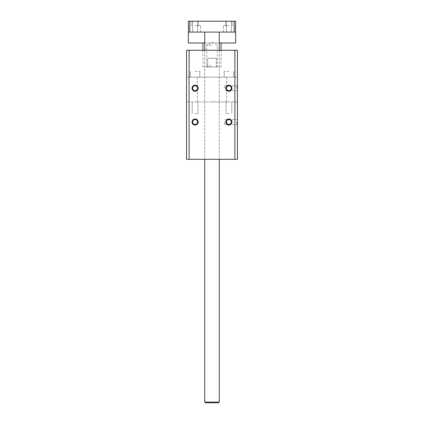<?xml version="1.0" encoding="UTF-8"?>
<svg xmlns="http://www.w3.org/2000/svg" width="424" height="424" viewBox="0 0 424 424"><rect width="100%" height="100%" fill="white"/><g stroke="black" fill="none" stroke-linecap="round" stroke-linejoin="round"><path stroke-width="0.32" stroke-dasharray="2.12 1.59" d="M195.098 113.51L198.008 113.51L195.098 113.51M195.098 101.882L198.008 101.882L195.098 101.882M228.902 113.51L225.992 113.51L228.902 113.51M228.902 101.882L225.992 101.882L228.902 101.882M195.098 71.354L199.826 71.354L195.098 71.354M195.098 77.168L199.826 77.168L195.098 77.168M228.902 71.354L224.174 71.354L228.902 71.354M228.902 77.168L224.174 77.168L228.902 77.168M237.44 88.218L237.44 91.271L237.44 88.218M236.841 88.218L236.841 85.765L236.841 88.218M224.354 88.218L224.354 85.765L224.354 88.218M237.44 122.017L237.44 118.964L237.44 122.017M236.841 122.017L236.841 124.471L236.841 122.017M224.354 122.017L224.354 124.471L224.354 122.017M195.098 85.765A2.454 2.454 0 0 0 192.978 89.443A2.454 2.454 0 0 0 197.224 89.443A2.454 2.454 0 0 0 195.098 85.765A2.454 2.454 0 0 0 192.978 89.443A2.454 2.454 0 0 0 197.224 89.443A2.454 2.454 0 0 0 195.098 85.765A2.454 2.454 0 0 0 192.978 89.443A2.454 2.454 0 0 0 197.224 89.443A2.454 2.454 0 0 0 195.098 85.765M195.098 85.166A3.053 3.053 0 0 0 192.459 89.745A3.053 3.053 0 0 0 197.743 89.745A3.053 3.053 0 0 0 195.098 85.166M228.902 85.765A2.454 2.454 0 0 0 226.776 89.443A2.454 2.454 0 0 0 231.022 89.443A2.454 2.454 0 0 0 228.902 85.765A2.454 2.454 0 0 0 226.776 89.443A2.454 2.454 0 0 0 231.022 89.443A2.454 2.454 0 0 0 228.902 85.765A2.454 2.454 0 0 0 226.776 89.443A2.454 2.454 0 0 0 231.022 89.443A2.454 2.454 0 0 0 228.902 85.765M228.902 85.166A3.053 3.053 0 0 0 226.257 89.745A3.053 3.053 0 0 0 231.541 89.745A3.053 3.053 0 0 0 228.902 85.166M228.902 119.563A2.454 2.454 0 0 0 226.776 123.241A2.454 2.454 0 0 0 231.022 123.241A2.454 2.454 0 0 0 228.902 119.563A2.454 2.454 0 0 0 226.776 123.241A2.454 2.454 0 0 0 231.022 123.241A2.454 2.454 0 0 0 228.902 119.563A2.454 2.454 0 0 0 226.776 123.241A2.454 2.454 0 0 0 231.022 123.241A2.454 2.454 0 0 0 228.902 119.563M228.902 118.964A3.053 3.053 0 0 0 226.257 123.543A3.053 3.053 0 0 0 231.541 123.543A3.053 3.053 0 0 0 228.902 118.964M195.098 119.563A2.454 2.454 0 0 0 192.978 123.241A2.454 2.454 0 0 0 197.224 123.241A2.454 2.454 0 0 0 195.098 119.563A2.454 2.454 0 0 0 192.978 123.241A2.454 2.454 0 0 0 197.224 123.241A2.454 2.454 0 0 0 195.098 119.563A2.454 2.454 0 0 0 192.978 123.241A2.454 2.454 0 0 0 197.224 123.241A2.454 2.454 0 0 0 195.098 119.563M195.098 118.964A3.053 3.053 0 0 0 192.459 123.543A3.053 3.053 0 0 0 197.743 123.543A3.053 3.053 0 0 0 195.098 118.964M237.44 77.168L186.56 77.168L186.56 50.276L237.44 50.276L237.44 77.168L237.44 50.276L186.56 50.276L186.56 77.168L237.44 77.168M212 77.168L197.462 77.168L212 77.168M212 50.276L219.266 50.276L212 50.276M237.44 50.276L186.56 50.276L186.56 159.302L237.44 159.302L237.44 101.882L237.44 159.302L186.56 159.302L186.56 101.882L186.56 159.302L237.44 159.302L237.44 50.276M237.44 101.882L186.56 101.882L237.44 101.882M212 101.882L226.538 101.882L212 101.882M212 159.302L204.734 159.302L212 159.302M234.896 50.276L234.896 159.302M189.104 50.276L189.104 159.302M212 402.8L205.46 402.8L218.54 402.8L205.46 402.8L204.734 402.074L219.266 402.074L204.734 402.074L219.266 402.074L218.54 402.8L212 402.8M212 32.102L193.673 32.102L212 32.102M212 45.188L206.732 45.188L212 45.188M212 66.992L218.18 66.992L212 66.992M212 66.086L206.732 66.086L212 66.086M216.314 58.268L207.686 58.268L207.686 66.992L216.314 66.992L216.314 58.268L207.686 58.268L216.314 58.268L216.314 66.992L207.686 66.992L207.686 58.268L216.314 58.268M235.622 43.004L188.378 43.004M207.686 66.992L202.916 66.992L207.686 66.992M216.314 66.992L221.084 66.992L216.314 66.992M204.734 43.004L219.266 43.004M234.17 32.102L234.17 21.2L235.622 21.2L235.622 32.102L188.378 32.102L193.673 32.102L188.378 32.102L188.378 21.2L189.83 21.2L189.83 32.102M230.327 32.102L226.904 32.102L230.327 32.102M197.096 32.102L192.65 32.102L197.096 32.102M195.098 32.102L200.552 32.102L195.098 32.102M228.902 32.102L223.448 32.102L228.902 32.102M228.902 25.562L223.448 25.562L228.902 25.562M228.902 21.2L225.626 21.2L228.902 21.2M195.098 25.562L200.552 25.562L195.098 25.562M195.098 21.2L198.374 21.2L195.098 21.2M234.17 21.2L189.83 21.2M192.194 101.882L192.194 113.51L192.194 101.882M198.008 101.882L198.008 113.51L198.008 101.882M225.992 101.882L225.992 113.51L225.992 101.882M231.806 101.882L231.806 113.51L231.806 101.882M199.826 77.168L199.826 71.354L199.826 77.168M190.376 77.168L190.376 71.354L190.376 77.168M233.624 77.168L233.624 71.354L233.624 77.168M224.174 77.168L224.174 71.354L224.174 77.168M236.841 90.667L237.44 91.271L236.841 90.667L224.354 90.667L236.841 90.667M236.841 85.765L237.44 85.166L236.841 85.765L224.354 85.765L236.841 85.765M236.841 124.471L237.44 125.069L236.841 124.471L224.354 124.471L236.841 124.471M236.841 119.563L237.44 118.964L236.841 119.563L224.354 119.563L236.841 119.563M197.462 77.168L197.462 101.882M226.538 77.168L226.538 101.882M204.734 50.276L204.734 159.302M219.266 50.276L219.266 159.302M204.734 32.102L204.734 402.074M219.266 32.102L219.266 402.074M218.18 66.992L217.268 66.086L217.268 45.188L212 42.018L206.732 45.188L206.732 66.086L205.82 66.992M202.916 50.276L202.916 66.992M221.084 50.276L221.084 66.992M234.35 32.102L234.35 25.562L234.35 32.102M223.448 32.102L223.448 25.562L223.448 32.102M232.172 25.562L232.172 21.2L232.172 25.562M225.626 25.562L225.626 21.2L225.626 25.562M200.552 32.102L200.552 25.562L200.552 32.102M189.65 32.102L189.65 25.562L189.65 32.102M198.374 25.562L198.374 21.2L198.374 25.562M191.828 25.562L191.828 21.2L191.828 25.562M192.65 21.2L192.65 32.102L192.65 21.2M197.552 21.2L197.552 32.102L197.552 21.2M226.448 21.2L226.448 32.102L226.448 21.2M231.35 21.2L231.35 32.102L231.35 21.2"/><path stroke-width="0.64" d="M195.098 85.166A3.053 3.053 0 0 1 197.743 89.745A3.053 3.053 0 0 1 192.459 89.745A3.053 3.053 0 0 1 195.098 85.166M195.098 85.765A2.454 2.454 0 0 0 192.978 89.443A2.454 2.454 0 0 0 197.224 89.443A2.454 2.454 0 0 0 195.098 85.765M228.902 85.166A3.053 3.053 0 0 1 231.541 89.745A3.053 3.053 0 0 1 226.257 89.745A3.053 3.053 0 0 1 228.902 85.166M228.902 85.765A2.454 2.454 0 0 0 226.776 89.443A2.454 2.454 0 0 0 231.022 89.443A2.454 2.454 0 0 0 228.902 85.765M228.902 118.964A3.053 3.053 0 0 1 231.541 123.543A3.053 3.053 0 0 1 226.257 123.543A3.053 3.053 0 0 1 228.902 118.964M228.902 119.563A2.454 2.454 0 0 0 226.776 123.241A2.454 2.454 0 0 0 231.022 123.241A2.454 2.454 0 0 0 228.902 119.563M195.098 118.964A3.053 3.053 0 0 1 197.743 123.543A3.053 3.053 0 0 1 192.459 123.543A3.053 3.053 0 0 1 195.098 118.964M195.098 119.563A2.454 2.454 0 0 0 192.978 123.241A2.454 2.454 0 0 0 197.224 123.241A2.454 2.454 0 0 0 195.098 119.563M186.56 50.276L237.44 50.276L237.44 159.302L186.56 159.302L186.56 50.276M189.104 50.276L189.104 159.302M234.896 50.276L234.896 159.302M205.46 402.8L218.54 402.8L219.266 402.074L204.734 402.074L205.46 402.8M188.378 32.102L189.83 32.102L189.83 21.2L188.378 21.2L188.378 43.004L204.734 43.004M219.266 43.004L235.622 43.004L235.622 32.102L189.83 32.102M189.83 21.2L234.17 21.2L234.17 32.102M234.17 21.2L235.622 21.2L235.622 32.102M204.734 32.102L204.734 50.276M204.734 159.302L204.734 402.074M219.266 32.102L219.266 50.276M219.266 159.302L219.266 402.074M202.916 43.004L202.916 50.276M221.084 43.004L221.084 50.276"/></g></svg>
